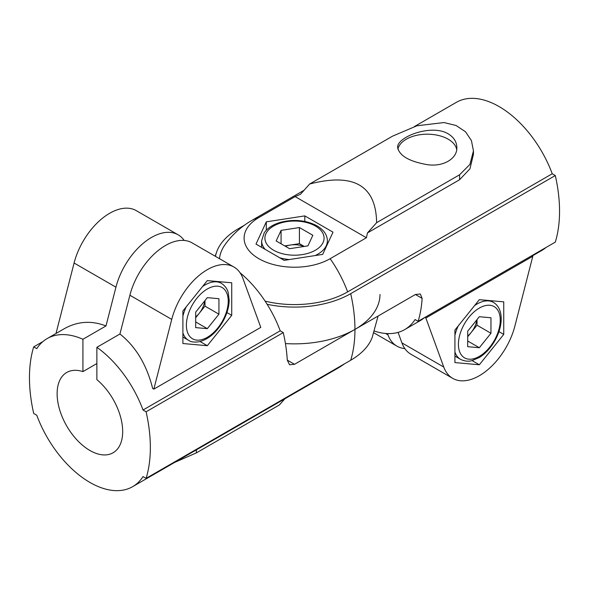 <?xml version="1.0" encoding="UTF-8"?>
<svg xmlns="http://www.w3.org/2000/svg" width="589" height="589" viewBox="0 0 589 589"><rect width="100%" height="100%" fill="white"/><g stroke="black" fill="none" stroke-linecap="round" stroke-linejoin="round"><path stroke-width="0.88" d="M215.464 256.355A79.486 45.89 -0 0 1 216.84 251.437A79.486 45.89 -0 0 1 238.295 228.76L244.347 225.27M546.025 247.468A85.486 49.358 60 0 1 541.843 250.413L532.279 255.935M374.398 331.077A85.486 49.358 -120 0 0 404.672 329.612A85.486 49.358 -120 0 0 415.054 319.54L418.131 321.314L555.302 242.116A141.389 81.628 60 0 0 555.302 175.537L350.705 293.661A141.389 81.628 60 0 1 354.953 329.398L415.4 294.5L420.31 293.999L422.129 298.387L415.4 294.5M424.279 317.758L421.709 319.768L404.672 329.612M459.575 174.786L376.621 222.679C376.04 185.483 353.717 172.592 309.659 184.018L392.613 136.125L416.931 125.781L444.04 122.549L456.055 125.494L465.501 131.745L471.436 140.616L473.446 150.894L469.912 164.434L459.575 174.786L459.575 179.733L469.941 168.822L473.446 154.296L473.446 150.894M448.185 133.821C453.854 137.303 456.747 141.89 456.85 147.567C457.322 158.816 443.016 167.107 427.261 164.655C409.296 161.489 399.438 155.798 397.663 147.567C396.323 137.266 431.185 123.55 448.185 133.821M418.131 321.314A141.389 81.628 -120 0 0 422.129 298.387M265.109 301.134A75.142 43.38 -0 0 0 347.635 291.886L552.232 173.762L555.302 175.537M304.086 190.247L251.753 220.463A85.486 85.486 0 0 0 225.108 244.568A75.142 43.38 -0 0 0 219.491 258.681M267.141 304.292A79.486 45.89 -0 0 0 350.705 293.661M414.413 126.554L456.357 102.339A85.486 49.358 60 0 1 552.232 173.762M266.309 221.847L255.994 244.082L284.185 260.353L322.691 254.396L333.006 232.162L304.815 215.891L266.309 221.847L266.309 230.181M304.815 215.891L304.815 221.435M503.75 334.405L479.336 364.768L454.922 362.588L454.922 330.039L479.336 299.668L503.75 301.848L503.75 334.405L498.949 331.629M479.336 364.768L472.12 360.608M398.083 332.387L401.919 342.894A53.268 30.753 120 0 0 410.857 354.188L452.705 378.352A53.268 30.753 120 0 0 514.911 325.982L532.809 256.244L425.862 317.994L443.767 367.05A53.268 30.753 120 0 0 452.705 378.352M404.812 348.555A53.268 30.753 -60 0 1 396.905 346.133A53.268 30.753 -60 0 1 387.967 334.839L387.51 333.588M376.621 222.679L367.47 232.913L459.575 179.733M251.753 220.463A85.486 49.358 60 0 1 258.858 217.547A50.404 29.104 0 0 0 258.858 258.696A50.404 29.104 0 0 0 330.142 258.696L366.41 237.757L295.126 196.601L300.508 194.252L309.659 184.018M366.41 237.757L367.47 232.913M258.858 217.547L295.126 196.601M285.422 343.578A85.486 49.358 -0 0 0 354.953 329.398L294.5 364.304L289.545 364.775L287.285 360.137A141.389 81.628 60 0 0 283.28 332.586L146.101 411.785L143.031 410.01A85.486 49.358 -120 0 0 96.876 347.319L119.935 334C135.764 346.575 146.676 364.724 152.661 388.453L153.839 389.13L260.787 327.388L242.882 278.325A53.268 30.753 120 0 0 233.943 267.031A53.268 30.753 120 0 0 171.738 319.4L153.839 389.13M532.809 256.244L531.823 255.67M425.862 317.994L424.868 317.419M397.877 149.223A29.59 17.088 180 0 1 417.601 135.124A29.59 17.088 180 0 1 448.185 139.195A29.59 17.088 180 0 1 456.703 149.584M476.847 319.82A16.44 9.49 -60 0 1 471.2 332.439A16.44 9.49 -60 0 1 467.71 335.973M477.009 319.613L477.009 325.202L467.71 336.775M479.336 347.724L467.71 346.685L467.71 331.18L479.336 316.72L490.961 317.758L490.961 333.256L479.336 347.724L467.71 341.009M477.009 325.202L490.961 333.256M285.437 246.312A16.44 9.49 180 0 1 290.244 245.061A16.44 9.49 180 0 1 303.99 246.482M284.745 245.915L299.411 243.64L304.255 246.438M307.922 245.871L289.589 248.705L276.16 240.96L281.078 230.373L299.411 227.538L312.84 235.283L307.922 245.871M299.411 243.64L299.411 227.538M281.078 243.794L281.078 230.373M42.975 341.532L33.698 346.884A141.389 81.628 -120 0 0 33.698 413.463L36.768 415.238A85.486 49.358 -120 0 0 132.643 486.661A85.486 49.358 -120 0 0 143.031 476.589L146.101 478.364A141.389 81.628 -120 0 0 146.101 411.785M47.157 338.587L64.201 328.75C77.586 321.263 91.516 320.328 105.991 325.945L82.924 339.264A85.486 49.358 -120 0 0 47.157 338.587A85.486 49.358 -120 0 0 36.768 348.659L33.698 346.884M240.04 272.736A85.486 49.358 60 0 1 280.209 330.812L143.031 410.01M283.28 332.586L280.209 330.812M284.914 398.753L279.341 404.982L196.387 452.875L196.387 449.863M174.587 462.446L196.387 452.875M378.079 316.043L372.16 337.563A79.486 45.89 180 0 1 350.705 360.24L146.101 478.364M82.924 339.264L82.924 371.607A46.362 26.77 -120 0 0 66.719 372.476A46.362 26.77 -120 0 0 66.719 426.009A46.362 26.77 -120 0 0 113.081 452.772A46.362 26.77 -120 0 0 121.356 420.126A46.362 26.77 -120 0 0 96.876 379.662L96.876 347.319M231.727 315.336L207.313 345.706L182.899 343.527L182.899 310.977L207.313 280.607L231.727 282.786L231.727 315.336L226.92 312.568M207.313 345.706L200.098 341.539M233.943 267.031L192.095 242.867A53.268 30.753 120 0 0 129.889 295.236L119.935 334M105.991 325.945L115.937 287.182A53.268 30.753 -60 0 1 178.143 234.812A53.268 30.753 -60 0 1 184.188 240.445M96.876 363.553L82.924 371.607M379.986 294.5A85.486 49.358 180 0 1 354.953 329.398A141.389 81.628 -120 0 1 350.705 360.24M178.143 234.812L136.295 210.648A53.268 30.753 120 0 0 74.089 263.018L56.191 332.756L56.721 333.065M204.817 300.758A16.44 9.49 -60 0 1 199.178 313.37A16.44 9.49 -60 0 1 195.688 316.911M204.987 300.552L204.987 306.14L195.688 317.714M207.313 297.659L218.939 298.697L218.939 314.195L207.313 328.655L195.688 327.617L195.688 312.118L207.313 297.659M195.688 321.947L207.313 328.655M204.987 306.14L218.939 314.195M443.767 367.05L401.919 342.894M387.967 334.839L385.589 333.47M330.142 258.696A85.486 49.358 60 0 1 347.635 291.886M454.922 356.095L460.576 359.356A32.881 18.981 -60 0 1 454.922 352.016M454.922 335.244A32.881 18.981 -60 0 1 458.198 325.967M474.594 305.573A32.881 18.981 -60 0 1 493.449 302.4L490.438 300.662M500.26 320.136A29.59 17.088 -60 0 1 468.873 359.187A29.59 17.088 -60 0 1 468.873 317.338A29.59 17.088 -60 0 1 500.26 320.136M327.381 244.288L327.381 240.805A32.881 18.981 180 0 1 315.203 255.552M289.346 259.558A32.881 18.981 180 0 1 279.672 257.746M265.153 249.368A32.881 18.981 180 0 1 261.619 240.805L261.619 247.328M315.424 226.043A29.59 17.088 180 0 1 302.157 254.625A29.59 17.088 180 0 1 265.919 233.7A29.59 17.088 180 0 1 315.424 226.043M294.5 364.304L287.285 360.137M171.738 319.4L129.889 295.236M115.937 287.182L74.089 263.018M132.643 486.661L337.247 368.537A85.486 49.358 -120 0 0 341.429 365.592M182.899 316.183A32.881 18.981 -60 0 1 186.176 306.906M202.564 286.512A32.881 18.981 -60 0 1 221.427 283.338C227.045 287.115 227.987 291.776 228.215 292.49L229.195 300.471C228.944 307.524 226.787 314.651 222.716 321.852C216.428 332.446 208.823 339.021 199.921 341.583C194.65 342.526 190.858 342.091 188.546 340.287A32.881 18.981 -60 0 1 182.899 332.947M186.389 325.238A29.59 17.088 -60 0 1 217.775 286.195A29.59 17.088 -60 0 1 217.775 328.044A29.59 17.088 -60 0 1 186.389 325.238M216.84 251.437L215.162 256.186M373.838 332.814L396.905 346.133M460.576 359.356C466.65 362.331 471.156 360.821 471.892 360.659L479.291 357.516C485.277 353.775 490.365 348.342 494.569 341.215C498.905 333.639 501.121 326.166 501.224 318.796C501.077 310.889 498.485 305.426 493.449 302.4M327.381 240.805C327.263 234.908 323.825 229.931 317.066 225.874C306.317 220.249 294.331 219.012 281.115 222.156C274.798 223.872 269.821 226.588 266.191 230.299L264.277 232.655L261.619 240.805M337.247 368.537A85.486 85.486 0 0 0 344.653 363.73M182.899 337.033L188.546 340.287M218.409 281.601L221.427 283.338"/></g></svg>
